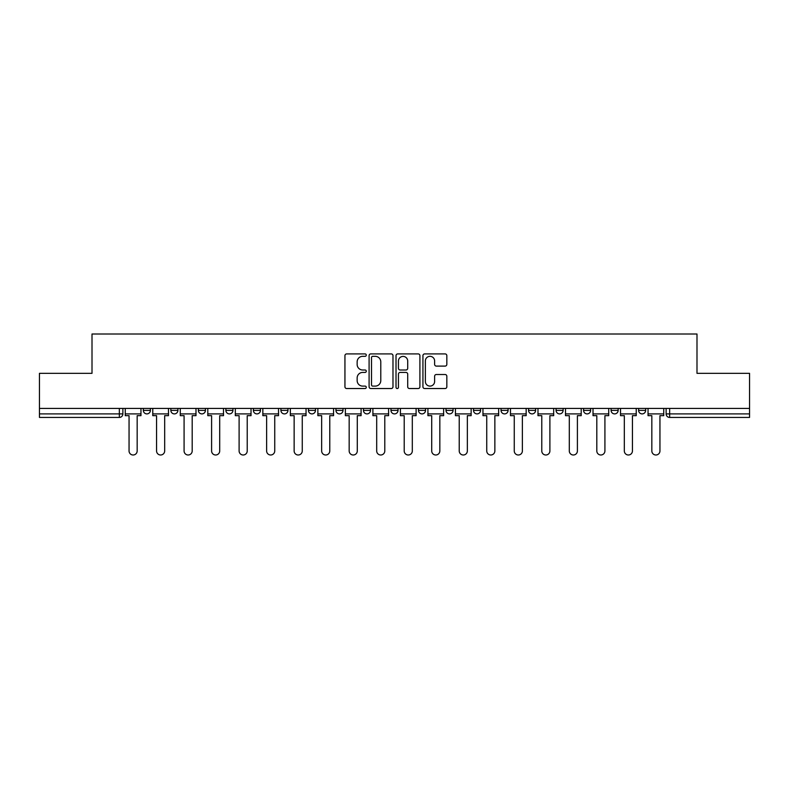 <?xml version="1.0" encoding="UTF-8"?>
<svg xmlns="http://www.w3.org/2000/svg" width="789" height="789" viewBox="0 0 789 789"><rect width="100%" height="100%" fill="white"/><g stroke="black" fill="none" stroke-linecap="round" stroke-linejoin="round"><path stroke-width="1.18" d="M366.283 355.119A1.213 1.213 0 0 0 365.07 353.906L346.677 353.906A1.736 1.736 0 0 0 344.941 355.632L344.941 386.797A1.736 1.736 0 0 0 346.677 388.533L365.07 388.533A1.213 1.213 0 0 0 366.283 387.32A1.213 1.213 0 0 0 365.07 386.107L362.684 386.107A5.543 5.543 0 0 1 357.151 380.564L357.151 377.97A5.543 5.543 0 0 1 362.684 372.428L365.07 372.428A1.213 1.213 0 0 0 366.283 371.215A1.213 1.213 0 0 0 365.07 370.002L362.684 370.002A5.543 5.543 0 0 1 357.151 364.469L357.151 361.865A5.543 5.543 0 0 1 362.684 356.332L365.07 356.332A1.213 1.213 0 0 0 366.283 355.119M446.002 408.436L446.002 410.379L453.054 410.379A3.531 3.531 0 0 1 449.533 413.9A3.531 3.531 0 0 1 446.002 410.379L446.002 408.436M363.453 408.436L363.453 410.379L370.514 410.379A3.531 3.531 0 0 1 366.984 413.9A3.531 3.531 0 0 1 363.453 410.379L363.453 408.436M308.43 408.436L308.43 410.379L315.482 410.379A3.531 3.531 0 0 1 311.951 413.9A3.531 3.531 0 0 1 308.43 410.379L308.43 408.436M280.914 408.436L280.914 410.379L287.965 410.379A3.531 3.531 0 0 1 284.444 413.9A3.531 3.531 0 0 1 280.914 410.379L280.914 408.436M225.881 408.436L225.881 410.379L232.933 410.379A3.531 3.531 0 0 1 229.412 413.9A3.531 3.531 0 0 1 225.881 410.379L225.881 408.436M445.095 366.106A1.736 1.736 0 0 0 446.83 364.38L446.83 355.632A1.736 1.736 0 0 0 445.095 353.906L424.669 353.906A1.736 1.736 0 0 0 422.934 355.632L422.934 386.797A1.736 1.736 0 0 0 424.669 388.533L445.095 388.533A1.736 1.736 0 0 0 446.83 386.797L446.83 376.235A1.736 1.736 0 0 0 445.095 374.509L436.356 374.509A1.736 1.736 0 0 0 434.621 376.235L434.621 381.472A4.635 4.635 0 0 1 429.995 386.107A4.635 4.635 0 0 1 425.36 381.472L425.36 360.958A4.635 4.635 0 0 1 429.995 356.332A4.635 4.635 0 0 1 434.621 360.958L434.621 364.38A1.736 1.736 0 0 0 436.356 366.106L445.095 366.106M39.45 408.436L39.45 373.335L92.007 373.335L92.007 334.003L696.993 334.003L696.993 373.335L749.55 373.335L749.55 408.436L39.45 408.436L39.45 413.9L122.877 413.9L122.877 408.436L122.877 413.9A3.531 3.531 0 0 1 119.346 417.43L39.45 417.43L39.45 413.9M392.981 355.632A1.736 1.736 0 0 0 391.255 353.906L370.82 353.906A1.736 1.736 0 0 0 369.094 355.632L369.094 386.797A1.736 1.736 0 0 0 370.82 388.533L391.255 388.533A1.736 1.736 0 0 0 392.981 386.797L392.981 355.632M397.745 353.906L418.18 353.906A1.736 1.736 0 0 1 419.906 355.632L419.906 386.797A1.736 1.736 0 0 1 418.18 388.533L409.432 388.533A1.736 1.736 0 0 1 407.706 386.797L407.706 374.164A1.736 1.736 0 0 0 405.97 372.428L400.171 372.428A1.736 1.736 0 0 0 398.435 374.164L398.435 387.32A1.213 1.213 0 0 1 397.222 388.533A1.213 1.213 0 0 1 396.019 387.32L396.019 355.632A1.736 1.736 0 0 1 397.745 353.906M666.123 408.436L666.123 413.9L749.55 413.9L749.55 417.43L669.654 417.43A3.531 3.531 0 0 1 666.123 413.9M749.55 408.436L749.55 413.9M645.658 410.379L645.658 408.436L645.658 410.379A3.531 3.531 0 0 1 642.138 413.9A3.531 3.531 0 0 1 638.607 410.379L645.658 410.379A3.531 3.531 0 0 1 642.138 413.9M638.607 408.436L638.607 410.379M618.152 408.436L618.152 410.379A3.531 3.531 0 0 1 614.621 413.9A3.531 3.531 0 0 1 611.09 410.379L618.152 410.379A3.531 3.531 0 0 1 614.621 413.9M611.09 408.436L611.09 410.379M590.636 408.436L590.636 410.379A3.531 3.531 0 0 1 587.105 413.9A3.531 3.531 0 0 1 583.574 410.379L590.636 410.379M583.574 408.436L583.574 410.379M563.119 408.436L563.119 410.379A3.531 3.531 0 0 1 559.588 413.9A3.531 3.531 0 0 1 556.067 410.379L563.119 410.379M556.067 408.436L556.067 410.379M535.603 408.436L535.603 410.379A3.531 3.531 0 0 1 532.072 413.9A3.531 3.531 0 0 1 528.551 410.379L535.603 410.379M528.551 408.436L528.551 410.379M508.086 408.436L508.086 410.379A3.531 3.531 0 0 1 504.556 413.9A3.531 3.531 0 0 1 501.035 410.379A3.531 3.531 0 0 0 504.556 413.9M501.035 408.436L501.035 410.379L508.086 410.379M480.57 408.436L480.57 410.379A3.531 3.531 0 0 1 477.049 413.9A3.531 3.531 0 0 1 473.518 410.379A3.531 3.531 0 0 0 477.049 413.9M473.518 408.436L473.518 410.379L480.57 410.379M453.054 408.436L453.054 410.379A3.531 3.531 0 0 1 449.533 413.9M425.547 408.436L425.547 410.379A3.531 3.531 0 0 1 422.016 413.9A3.531 3.531 0 0 1 418.486 410.379L425.547 410.379M418.486 408.436L418.486 410.379M398.031 408.436L398.031 410.379A3.531 3.531 0 0 1 394.5 413.9A3.531 3.531 0 0 1 390.969 410.379L398.031 410.379L398.031 408.436M390.969 408.436L390.969 410.379M370.514 408.436L370.514 410.379M342.998 408.436L342.998 410.379A3.531 3.531 0 0 1 339.467 413.9A3.531 3.531 0 0 1 335.946 410.379L342.998 410.379L342.998 408.436M335.946 408.436L335.946 410.379M315.482 408.436L315.482 410.379L315.482 408.436M287.965 410.379L287.965 408.436L287.965 410.379A3.531 3.531 0 0 1 284.444 413.9M260.449 408.436L260.449 410.379A3.531 3.531 0 0 1 256.928 413.9A3.531 3.531 0 0 1 253.397 410.379A3.531 3.531 0 0 0 256.928 413.9A3.531 3.531 0 0 0 260.449 410.379L260.449 408.436M253.397 408.436L253.397 410.379L260.449 410.379M232.933 408.436L232.933 410.379M205.426 408.436L205.426 410.379A3.531 3.531 0 0 1 201.895 413.9A3.531 3.531 0 0 1 198.364 410.379A3.531 3.531 0 0 0 201.895 413.9A3.531 3.531 0 0 0 205.426 410.379L198.364 410.379L198.364 408.436M170.848 408.436L170.848 410.379L177.91 410.379L177.91 408.436L177.91 410.379A3.531 3.531 0 0 1 174.379 413.9A3.531 3.531 0 0 1 170.848 410.379A3.531 3.531 0 0 0 174.379 413.9M143.342 408.436L143.342 410.379L150.393 410.379L150.393 408.436L150.393 410.379A3.531 3.531 0 0 1 146.862 413.9A3.531 3.531 0 0 1 143.342 410.379A3.531 3.531 0 0 0 146.862 413.9M119.346 408.436L119.346 417.43A3.531 3.531 0 0 0 122.877 413.9M372.733 356.332A1.213 1.213 0 0 0 371.52 357.545L371.52 384.894A1.213 1.213 0 0 0 372.733 386.107L375.239 386.107A5.543 5.543 0 0 0 380.781 380.564L380.781 361.865A5.543 5.543 0 0 0 375.239 356.332L372.733 356.332M407.706 361.046A4.635 4.635 0 0 0 403.071 356.411A4.635 4.635 0 0 0 398.435 361.046L398.435 368.276A1.736 1.736 0 0 0 400.171 370.002L405.97 370.002A1.736 1.736 0 0 0 407.706 368.276L407.706 361.046M125.254 413.9L125.254 415.665L129.051 415.665L129.051 450.943A4.053 4.053 0 0 0 133.104 454.997A4.053 4.053 0 0 0 137.168 450.943L137.168 415.665L140.955 415.665L140.955 413.9L125.254 413.9L125.254 408.436M140.955 413.9L140.955 408.436M152.77 413.9L152.77 415.665L156.567 415.665L156.567 450.943A4.053 4.053 0 0 0 160.621 454.997A4.053 4.053 0 0 0 164.674 450.943L164.674 415.665L168.471 415.665L168.471 413.9L152.77 413.9L152.77 408.436M168.471 413.9L168.471 408.436M180.287 413.9L180.287 415.665L184.084 415.665L184.084 450.943A4.053 4.053 0 0 0 188.137 454.997A4.053 4.053 0 0 0 192.191 450.943L192.191 415.665L195.988 415.665L195.988 413.9L180.287 413.9L180.287 408.436M195.988 413.9L195.988 408.436M207.803 413.9L207.803 415.665L211.6 415.665L211.6 450.943A4.053 4.053 0 0 0 215.653 454.997A4.053 4.053 0 0 0 219.707 450.943L219.707 415.665L223.504 415.665L223.504 413.9L207.803 413.9L207.803 408.436M223.504 413.9L223.504 408.436M235.319 413.9L235.319 415.665L239.106 415.665L239.106 450.943A4.053 4.053 0 0 0 243.17 454.997A4.053 4.053 0 0 0 247.223 450.943L247.223 415.665L251.02 415.665L251.02 413.9L235.319 413.9L235.319 408.436M251.02 413.9L251.02 408.436M262.836 413.9L262.836 415.665L266.623 415.665L266.623 450.943A4.053 4.053 0 0 0 270.686 454.997A4.053 4.053 0 0 0 274.74 450.943L274.74 415.665L278.527 415.665L278.527 413.9L262.836 413.9L262.836 408.436M278.527 413.9L278.527 408.436M290.352 413.9L290.352 415.665L294.139 415.665L294.139 450.943A4.053 4.053 0 0 0 298.193 454.997A4.053 4.053 0 0 0 302.256 450.943L302.256 415.665L306.043 415.665L306.043 413.9L290.352 413.9L290.352 408.436M306.043 413.9L306.043 408.436M317.868 413.9L317.868 415.665L321.656 415.665L321.656 450.943A4.053 4.053 0 0 0 325.709 454.997A4.053 4.053 0 0 0 329.772 450.943L329.772 415.665L333.56 415.665L333.56 413.9L317.868 413.9L317.868 408.436M333.56 413.9L333.56 408.436M345.375 413.9L345.375 415.665L349.172 415.665L349.172 450.943A4.053 4.053 0 0 0 353.225 454.997A4.053 4.053 0 0 0 357.289 450.943L357.289 415.665L361.076 415.665L361.076 413.9L345.375 413.9L345.375 408.436M361.076 413.9L361.076 408.436M372.891 413.9L372.891 415.665L376.688 415.665L376.688 450.943A4.053 4.053 0 0 0 380.742 454.997A4.053 4.053 0 0 0 384.795 450.943L384.795 415.665L388.592 415.665L388.592 413.9L372.891 413.9L372.891 408.436M388.592 413.9L388.592 408.436M400.408 413.9L400.408 415.665L404.205 415.665L404.205 450.943A4.053 4.053 0 0 0 408.258 454.997A4.053 4.053 0 0 0 412.312 450.943L412.312 415.665L416.109 415.665L416.109 413.9L400.408 413.9L400.408 408.436M416.109 413.9L416.109 408.436M427.924 413.9L427.924 415.665L431.711 415.665L431.711 450.943A4.053 4.053 0 0 0 435.775 454.997A4.053 4.053 0 0 0 439.828 450.943L439.828 415.665L443.625 415.665L443.625 413.9L427.924 413.9L427.924 408.436M443.625 413.9L443.625 408.436M455.44 413.9L455.44 415.665L459.228 415.665L459.228 450.943A4.053 4.053 0 0 0 463.291 454.997A4.053 4.053 0 0 0 467.344 450.943L467.344 415.665L471.132 415.665L471.132 413.9L455.44 413.9L455.44 408.436M471.132 413.9L471.132 408.436M482.957 413.9L482.957 415.665L486.744 415.665L486.744 450.943A4.053 4.053 0 0 0 490.807 454.997A4.053 4.053 0 0 0 494.861 450.943L494.861 415.665L498.648 415.665L498.648 413.9L482.957 413.9L482.957 408.436M498.648 413.9L498.648 408.436M510.473 413.9L510.473 415.665L514.26 415.665L514.26 450.943A4.053 4.053 0 0 0 518.314 454.997A4.053 4.053 0 0 0 522.377 450.943L522.377 415.665L526.164 415.665L526.164 413.9L510.473 413.9L510.473 408.436M526.164 413.9L526.164 408.436M537.98 413.9L537.98 415.665L541.777 415.665L541.777 450.943A4.053 4.053 0 0 0 545.83 454.997A4.053 4.053 0 0 0 549.894 450.943L549.894 415.665L553.681 415.665L553.681 413.9L537.98 413.9L537.98 408.436M553.681 413.9L553.681 408.436M565.496 413.9L565.496 415.665L569.293 415.665L569.293 450.943A4.053 4.053 0 0 0 573.347 454.997A4.053 4.053 0 0 0 577.4 450.943L577.4 415.665L581.197 415.665L581.197 413.9L565.496 413.9L565.496 408.436M581.197 413.9L581.197 408.436M593.012 413.9L593.012 415.665L596.809 415.665L596.809 450.943A4.053 4.053 0 0 0 600.863 454.997A4.053 4.053 0 0 0 604.916 450.943L604.916 415.665L608.714 415.665L608.714 413.9L593.012 413.9L593.012 408.436M608.714 413.9L608.714 408.436M620.529 413.9L620.529 415.665L624.326 415.665L624.326 450.943A4.053 4.053 0 0 0 628.379 454.997A4.053 4.053 0 0 0 632.433 450.943L632.433 415.665L636.23 415.665L636.23 413.9L620.529 413.9L620.529 408.436M636.23 413.9L636.23 408.436M648.045 413.9L648.045 415.665L651.832 415.665L651.832 450.943A4.053 4.053 0 0 0 655.896 454.997A4.053 4.053 0 0 0 659.949 450.943L659.949 415.665L663.746 415.665L663.746 413.9L648.045 413.9L648.045 408.436M663.746 413.9L663.746 408.436M669.654 408.436L669.654 417.43"/></g></svg>
